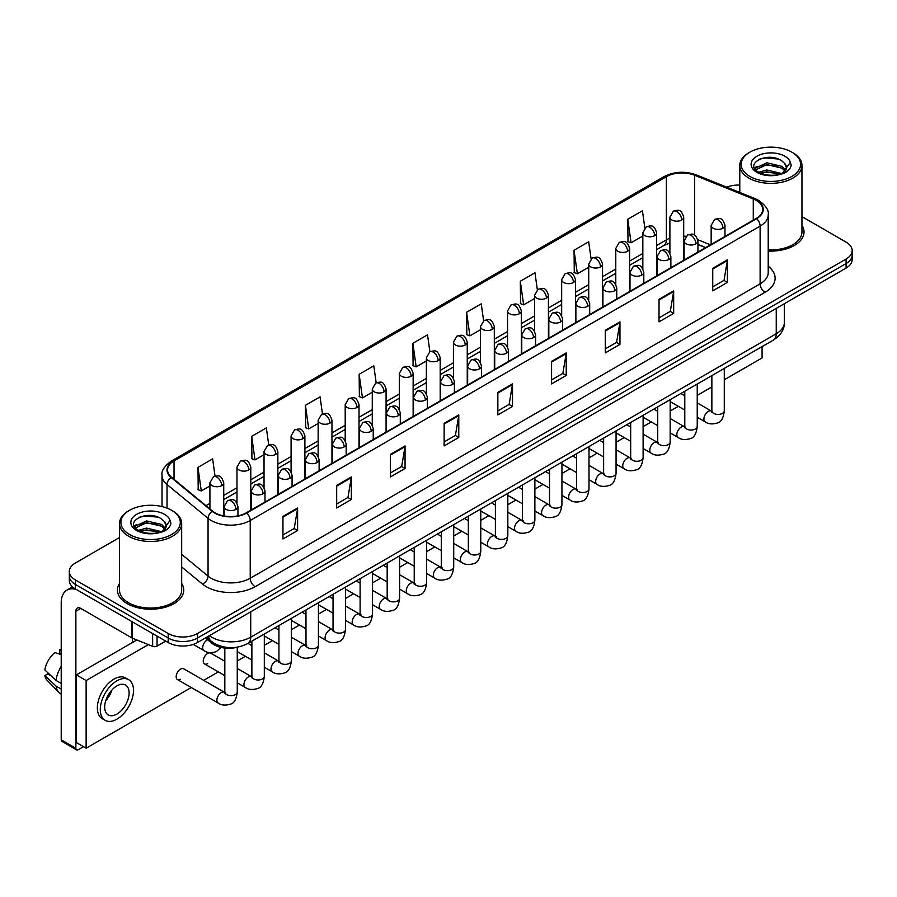 <?xml version="1.0" encoding="UTF-8"?>
<svg xmlns="http://www.w3.org/2000/svg" width="897" height="897" viewBox="0 0 897 897"><rect width="100%" height="100%" fill="white"/><g stroke="black" fill="none" stroke-linecap="round" stroke-linejoin="round"><path stroke-width="1.35" d="M705.603 247.65L697.922 244.545M237.716 647.107A20.721 11.964 180 0 1 211.77 643.183L205.424 637.946M119.514 583.42A33.155 19.14 0 0 0 117.44 590.08A33.155 19.14 0 0 0 127.15 603.614A33.155 19.14 0 0 0 163.288 607.762A33.155 19.14 0 0 0 183.75 590.08A33.155 19.14 0 0 0 181.676 583.42A33.155 19.14 0 0 1 183.75 590.08A33.155 19.14 0 0 1 163.288 607.762A33.155 19.14 0 0 1 127.15 603.614A33.155 19.14 0 0 1 117.44 590.08A33.155 19.14 0 0 1 119.514 583.42M756.216 200.39A22.1 12.76 180 0 1 762.685 209.416A22.1 12.76 180 0 1 756.216 218.431L246.327 512.815A22.1 12.76 180 0 1 212.589 511.111L171.551 477.282A22.1 12.76 180 0 1 167.56 469.961A22.1 12.76 180 0 1 174.029 460.935L666.359 176.698A22.1 12.76 180 0 1 694.659 175.263L753.267 198.955A22.1 12.76 180 0 1 756.216 200.39M756.608 200.166A22.66 13.085 0 0 0 753.581 198.697L694.984 175.005A22.66 13.085 0 0 0 665.966 176.474L173.637 460.71A22.66 13.085 0 0 0 171.103 477.462L212.141 511.301A22.66 13.085 0 0 0 246.709 513.039L756.608 218.655A22.66 13.085 0 0 0 756.608 200.166M119.514 537.527L75.382 563.013A20.721 11.964 0 0 0 69.316 571.467L69.316 580.494A20.721 11.964 0 0 0 75.382 588.948L168.176 642.532L168.176 638.014A20.721 11.964 0 0 0 197.486 638.014L846.084 263.55A20.721 11.964 0 0 0 852.15 255.096A20.721 11.964 0 0 1 846.084 263.55L197.486 638.014A20.721 11.964 0 0 1 168.176 638.014L75.382 584.44L168.176 638.014L168.176 633.506A20.721 11.964 0 0 0 197.486 633.506L846.084 259.042A20.721 11.964 0 0 0 852.15 250.577A20.721 11.964 0 0 0 846.084 242.123L801.952 216.637M69.316 575.986A20.721 11.964 0 0 0 75.382 584.44A20.721 11.964 0 0 1 69.316 575.986M282.959 516.425L282.959 538.985L297.602 530.531L297.602 507.971L282.959 516.425M282.959 534.982L294.238 528.468L297.546 508.722A5.528 3.196 -120 0 0 297.602 507.971M294.138 528.524L297.602 530.531M336.678 485.412L336.678 507.971L351.332 499.506L351.332 476.946L336.678 485.412M336.678 503.968L347.958 497.454L351.265 477.697A5.528 3.196 -120 0 0 351.332 476.946M347.868 497.51L351.332 499.506M390.397 454.398L390.397 476.946L405.052 468.492L405.052 445.932L390.397 454.398M390.397 472.954L401.688 466.429L404.995 446.684A5.528 3.196 -120 0 0 405.052 445.932M401.587 466.496L405.052 468.492M444.127 423.373L444.127 445.932L458.782 437.478L458.782 414.919L444.127 423.373M444.127 441.929L455.407 435.415L458.715 415.67A5.528 3.196 -120 0 0 458.782 414.919M455.317 435.471L458.782 437.478M712.745 268.293L712.745 290.852L727.4 282.387L727.4 259.827L712.745 268.293M712.745 286.849L724.036 280.324L727.344 260.579A5.528 3.196 -120 0 0 727.4 259.827M723.935 280.391L727.4 282.387M659.026 299.306L659.026 321.866L673.669 313.401L673.669 290.852L659.026 299.306M659.026 317.863L670.306 311.349L673.613 291.592A5.528 3.196 -120 0 0 673.669 290.852M670.205 311.405L673.669 313.401M605.296 330.32L605.296 352.88L619.95 344.426L619.95 321.866L605.296 330.32M605.296 348.877L616.587 342.362L619.894 322.617A5.528 3.196 -120 0 0 619.95 321.866M616.486 342.419L619.95 344.426M551.577 361.345L551.577 383.905L566.231 375.439L566.231 352.88L551.577 361.345M551.577 379.902L562.856 373.376L566.164 353.631A5.528 3.196 -120 0 0 566.231 352.88M562.755 373.444L566.231 375.439M497.846 392.359L497.846 414.919L512.501 406.453L512.501 383.894L497.846 392.359M497.846 410.916L509.137 404.401L512.445 384.645A5.528 3.196 -120 0 0 512.501 383.894M509.036 404.457L512.501 406.453M768.213 251.048A33.155 19.14 0 0 0 804.026 231.975A33.155 19.14 0 0 0 801.952 225.304A33.155 19.14 0 0 1 804.026 231.975A33.155 19.14 0 0 1 768.213 251.048M739.79 185.062A20.721 11.964 0 0 0 726.783 187.193M69.316 571.467A20.721 11.964 0 0 0 75.382 579.933L168.176 633.506M322.46 413.876L320.072 396.866L305.417 405.332L305.653 427.746M268.741 444.968L266.353 427.891L251.698 436.346L251.934 458.771M215.033 476.083L212.623 458.905L197.968 467.359L198.203 489.784M483.618 320.756L481.24 303.814L466.597 312.279L466.832 334.704M537.348 289.787L534.971 272.8L520.316 281.254L520.552 303.679M591.089 258.852L588.69 241.786L574.046 250.241L574.282 272.666M644.831 227.961L642.42 210.761L627.765 219.227L628.001 241.652M376.179 382.806L373.791 365.853L359.148 374.307L359.383 396.732M429.898 351.77L427.521 334.839L412.867 343.293L413.102 365.718M412.867 343.293L416.174 366.862L426.378 360.975M416.174 366.862L412.867 365.628M466.597 312.279L469.905 335.848L480.489 329.737M469.905 335.848L466.597 334.615M520.316 281.254L523.624 304.834L534.601 298.488M523.624 304.834L520.316 303.59M574.046 250.241L577.354 273.809L588.724 267.25M577.354 273.809L574.046 272.576M627.765 219.227L631.073 242.795L642.835 236.001M631.073 242.795L627.765 241.562M359.148 374.307L362.455 397.887L372.266 392.213M362.455 397.887L359.148 396.642M305.417 405.332L308.725 428.901L318.143 423.462M308.725 428.901L305.417 427.667M251.698 436.346L255.006 459.914L264.032 454.701M255.006 459.914L251.698 458.681M197.968 467.359L201.276 490.939L209.92 485.95M201.276 490.939L197.968 489.695M168.176 642.532A20.721 11.964 0 0 0 197.486 642.532L846.084 268.068A20.721 11.964 0 0 0 852.15 259.603L852.15 250.577M157.065 636.108L157.065 646.12L165.732 641.12M76.413 589.553A27.628 15.955 -120 0 0 66.939 590.125A27.628 15.955 -120 0 0 61.22 602.773L61.22 739.812L75.875 748.266L75.875 611.227A6.907 3.992 60 0 1 77.299 608.065A6.907 3.992 60 0 1 80.752 608.413L131.825 637.89L131.825 621.543M75.875 748.266A3.453 1.996 120 0 0 76.581 749.847L61.938 741.393A3.453 1.996 -60 0 1 61.22 739.812M76.581 749.847A3.453 1.996 120 0 0 78.308 749.679L83.488 746.696M132.521 642.476L132.521 638.216M157.065 646.12A3.453 1.996 180 0 1 152.647 646.345L132.285 638.115A3.453 1.996 180 0 1 131.825 637.89M768.213 249.848A31.081 17.94 0 0 0 801.952 231.975L801.952 165.418A31.081 17.94 0 0 0 792.847 152.737L791.872 152.165A29.702 17.144 0 0 0 749.87 152.165A29.702 17.144 0 0 0 749.87 176.417A29.702 17.144 0 0 0 791.872 176.417A29.702 17.144 0 0 0 791.872 152.165L792.847 152.737M749.87 152.165L748.894 152.737A31.081 17.94 0 0 0 739.79 165.418A31.081 17.94 0 0 0 748.894 178.111A31.081 17.94 0 0 0 782.767 182.001A31.081 17.94 0 0 0 801.952 165.418M786.254 168.748L786.478 167.683A15.619 9.015 0 0 0 784.718 163.512L781.926 160.967C767.529 150.786 743.546 164.073 758.346 171.966C764.401 175.24 771.543 176.081 779.773 174.478L784.157 173.199C788.385 171.035 790.717 168.333 791.176 165.093L790.324 162.29L782.431 173.345M758.817 172.235L766.823 169.97L782.072 173.614M778.035 173.312L765.601 172.246L760.656 173.143L766.823 171.764L780.334 174.354M755.319 169.342L755.79 167.997L766.823 162.805L781.904 166.337L785.537 170.116M755.745 169.858L766.823 164.6L781.904 168.131L784.931 170.968M784.718 163.512L786.467 167.896M786.478 168.244L784.752 172.897M754.422 167.84L757.068 166.36M759.479 159.161L765.601 157.928L778.192 159.038M754.758 168.501L755.868 167.851M760.634 165.99L765.601 165.082L778.035 166.158M129.594 510.281L128.619 510.842A31.081 17.94 0 0 0 119.514 523.534L119.514 590.08A31.081 17.94 0 0 0 128.619 602.773A31.081 17.94 0 0 0 162.492 606.664A31.081 17.94 0 0 0 181.676 590.08L181.676 523.534A31.081 17.94 0 0 0 172.572 510.842L171.596 510.281A29.702 17.144 0 0 0 129.594 510.281A29.702 17.144 0 0 0 129.594 534.534A29.702 17.144 0 0 0 171.596 534.534A29.702 17.144 0 0 0 171.596 510.281L172.572 510.842M119.514 523.534A31.081 17.94 0 0 0 128.619 536.227A31.081 17.94 0 0 0 162.492 540.117A31.081 17.94 0 0 0 181.676 523.534M165.979 526.864L166.214 525.788A15.619 9.015 0 0 0 164.443 521.628L161.651 519.083C147.254 508.891 123.281 522.189 138.082 530.082C144.125 533.356 151.268 534.186 159.509 532.583L163.893 531.304C168.109 529.14 170.452 526.438 170.912 523.209L170.049 520.406L162.166 531.461M138.542 530.351L146.559 528.086L161.796 531.719M157.771 531.428L145.325 530.362L140.381 531.259L146.559 529.869L160.07 532.459M135.043 527.447L135.514 526.102L146.559 520.922L161.639 524.442L165.261 528.221M135.469 527.974L146.559 522.716L161.639 526.236L164.667 529.073M164.443 521.628L166.203 526.001M166.214 526.36L164.476 531.002M134.146 525.945L136.793 524.465M139.203 517.277L145.325 516.033L157.928 517.143M134.483 526.617L135.593 525.956M140.358 524.095L145.325 523.198L157.771 524.263M177.471 679.556L218.162 703.035A6.212 3.588 -60 0 1 217.209 698.057A6.212 3.588 -60 0 1 221.267 692.585A6.212 3.588 -60 0 1 221.548 692.428A6.212 3.588 -60 0 1 224.373 692.271L183.694 668.781A6.212 3.588 120 0 0 180.589 669.095A6.212 3.588 120 0 0 176.518 674.566A6.212 3.588 120 0 0 177.471 679.556A6.212 3.588 120 0 0 180.589 679.242M224.822 661.291L210.75 653.162A6.212 3.588 120 0 0 207.644 653.476A6.212 3.588 120 0 0 203.585 658.947A6.212 3.588 120 0 0 204.538 663.926A6.212 3.588 120 0 0 207.644 663.623M724.283 379.779L762.08 357.959L762.08 346.612M148.353 644.618L86.123 680.543L86.123 748.21L191.263 687.517M203.697 680.33L218.319 671.887M237.257 660.966L245.386 656.268M264.312 645.347L272.441 640.649M291.368 629.716L299.497 625.03M318.424 614.097L326.553 609.411M345.48 598.478L353.609 593.78M372.535 582.859L380.664 578.161M399.602 567.229L407.731 562.542M426.658 551.61L434.787 546.923M453.714 535.991L461.843 531.293M480.77 520.372L488.899 515.674M507.825 504.753L515.954 500.055M534.881 489.123L543.01 484.436M561.937 473.504L570.066 468.817M589.004 457.885L597.133 453.187M616.06 442.266L624.189 437.568M643.115 426.636L651.244 421.949M670.171 411.017L678.3 406.33M697.227 395.398L711.859 386.955M136.86 639.965L76.357 674.903L76.357 742.57L86.123 748.21M86.123 680.543L76.357 674.903M735.787 361.794A23.479 13.556 120 0 0 737.166 361.065A23.479 13.556 120 0 0 738.556 360.19M116.902 714.09A17.267 9.968 120 0 0 128.181 698.875A17.267 9.968 120 0 0 125.535 685.039A17.267 9.968 120 0 0 116.902 685.902A17.267 9.968 120 0 0 105.611 701.118A17.267 9.968 120 0 0 108.268 714.954A17.267 9.968 120 0 0 116.902 714.09M105.734 700.714A17.267 9.968 120 0 0 111.934 689.972M61.22 650.235L59.751 649.798L59.751 653.263L61.22 654.115M128.641 679.657L125.703 677.964A23.479 13.556 120 0 0 113.964 679.13A23.479 13.556 120 0 0 98.625 699.828A23.479 13.556 120 0 0 102.224 718.643L105.151 720.336A23.479 13.556 120 0 0 116.902 719.17A23.479 13.556 120 0 0 132.24 698.471A23.479 13.556 120 0 0 128.641 679.657A23.479 13.556 120 0 0 116.902 680.823A23.479 13.556 120 0 0 101.552 701.521A23.479 13.556 120 0 0 105.151 720.336M61.22 666.381A22.795 13.163 120 0 0 56.029 680.431L44.85 669.969A17.962 10.372 120 0 1 54.874 652.612L61.22 654.541M61.22 683.424L56.029 680.431M50.894 675.632L47.855 673.871L44.85 675.609L56.029 686.07L61.22 689.064M56.029 686.07A22.795 13.163 120 0 0 58.843 692.439A22.795 13.163 120 0 0 60.57 693.796L61.22 694.166M61.22 649.383A17.962 10.372 120 0 0 59.751 649.798M44.85 675.609A17.962 10.372 120 0 0 46.969 680.083L58.843 692.439M211.77 641.68L211.77 643.183M768.213 266.252A34.535 19.936 180 0 1 765.006 292.31L255.118 586.694A6.907 3.992 60 0 1 250.229 578.24L760.118 283.856A27.628 15.955 0 0 0 768.213 272.576L768.213 214.82A27.628 15.955 180 0 1 760.118 226.1A6.907 3.992 -120 0 0 756.608 218.655M255.118 586.694A34.535 19.936 180 0 1 206.276 586.694A34.535 19.936 180 0 1 202.408 584.037L181.676 566.949M212.141 511.301A6.907 4.62 129.5 0 0 208.059 518.354L208.059 576.109A27.628 15.955 0 0 0 211.154 578.24A27.628 15.955 0 0 0 250.229 578.24L250.229 520.484A27.628 15.955 180 0 1 208.059 518.354L167.033 484.526A27.628 15.955 180 0 1 162.032 475.376L162.032 506.581M768.213 214.82C769.133 210.515 765.96 205.693 758.694 200.379L755.061 198.618A6.907 3.229 112 0 0 753.581 198.697M755.061 198.618L696.453 174.926C685.016 170.879 674.163 171.473 663.881 176.698A6.907 3.992 60 0 1 665.966 176.474M173.637 460.71A6.907 3.992 -120 0 0 171.551 460.935C164.386 466.092 161.213 470.903 162.032 475.376M171.103 477.462A6.907 4.62 129.5 0 0 167.033 484.526L167.033 508.117M696.453 174.926A6.907 3.229 112 0 0 694.984 175.005M246.709 513.039A6.907 3.992 60 0 1 250.229 520.484L760.118 226.1L760.118 283.856A6.907 3.992 60 0 0 765.006 292.31M197.486 633.506L197.486 642.532M846.084 259.042L846.084 268.068M75.382 579.933L75.382 588.948M181.676 554.357L208.059 576.109A6.907 4.62 -50.5 0 1 202.408 584.037M174.029 460.935L174.029 479.323M753.267 198.955L753.267 220.135M694.659 175.263L694.659 235.16M710.491 244.836L697.788 239.701M685.947 236.326A22.1 12.76 0 0 0 683.705 236.158M669.891 238.198A22.1 12.76 0 0 0 666.359 239.858L656.649 245.464M666.359 176.698L666.359 239.858A12.435 7.176 60 0 1 663.78 245.554L656.649 249.669M642.835 253.436L629.593 261.083M615.779 269.066L602.537 276.713M588.724 284.685L575.482 292.332M561.668 300.304L548.426 307.951M534.601 315.923L521.359 323.57M507.545 331.542L494.303 339.189M480.489 347.173L467.247 354.82M453.433 362.792L440.192 370.439M426.378 378.411L413.136 386.058M399.322 394.03L386.08 401.677M372.266 409.66L359.013 417.307M345.199 425.279L331.957 432.926M318.143 440.898L304.902 448.545M291.088 456.517L277.846 464.164M264.032 472.136L250.79 479.783M236.976 487.766L223.734 495.413M209.92 503.385L205.974 505.661M497.846 393.077L512.445 384.645M551.577 362.052L566.164 353.631M605.296 331.038L619.894 322.617M659.026 300.024L673.613 291.592M712.745 268.999L727.344 260.579M444.127 424.09L458.715 415.67M390.397 455.104L404.995 446.684M336.678 486.129L351.265 477.697M282.959 517.143L297.546 508.722M209.36 635.67A27.628 15.955 0 0 0 211.647 637.173A27.628 15.955 0 0 0 250.723 637.173L776.241 333.762A27.628 15.955 0 0 0 784.337 322.483C784.539 329.345 780.883 335.209 773.382 340.086L247.852 643.497A13.814 7.972 60 0 0 250.723 637.173L250.723 611.788M776.241 308.389L776.241 333.762A13.814 7.972 60 0 1 773.382 340.086M208.609 636.108A13.814 9.239 129.5 0 0 211.075 641.12L206.478 637.33M722.96 228.219A6.907 3.992 0 0 0 724.978 225.405C722.175 216.536 719.45 218.307 714.617 219.417A6.907 3.992 60 0 1 718.071 219.765A6.907 3.992 -120 0 1 722.96 228.219A6.907 3.992 0 0 1 713.182 228.219A6.907 3.992 0 0 1 711.164 225.405L714.617 219.417M697.227 417.251L705.199 421.848A6.212 3.588 -60 0 1 704.246 416.87A6.212 3.588 -60 0 1 708.305 411.398A6.212 3.588 -60 0 1 708.574 411.241A6.212 3.588 -60 0 1 711.411 411.084L697.227 402.899M712.207 411.712L711.657 412.172L711.859 410.826A6.212 3.588 -0 0 0 713.676 413.371A6.212 3.588 -0 0 0 722.186 413.517A6.212 3.588 -0 0 0 724.283 410.826C723.431 418.047 721.199 422.083 717.578 422.924C712.386 424.505 708.26 424.146 705.199 421.848M681.686 220.012A6.907 3.992 0 0 0 683.705 217.197C680.901 208.339 678.177 210.1 673.344 211.21A6.907 3.992 60 0 1 676.798 211.557A6.907 3.992 -120 0 1 681.686 220.012A6.907 3.992 0 0 1 671.92 220.012A6.907 3.992 0 0 1 669.891 217.197L673.344 211.21M695.893 243.838A6.907 3.992 0 0 0 697.922 241.024C695.119 232.166 692.394 233.926 687.562 235.036A6.907 3.992 60 0 1 691.015 235.384A6.907 3.992 -120 0 1 695.893 243.838A6.907 3.992 0 0 1 686.127 243.838A6.907 3.992 0 0 1 684.108 241.024L687.562 235.036M670.171 432.881L678.132 437.478A6.212 3.588 -60 0 1 677.179 432.489A6.212 3.588 -60 0 1 681.249 427.017A6.212 3.588 -60 0 1 681.518 426.871A6.212 3.588 -60 0 1 684.355 426.703L670.171 418.518M685.151 427.331L684.602 427.791L684.792 426.456A6.212 3.588 -0 0 0 686.62 428.99A6.212 3.588 -0 0 0 695.119 429.147A6.212 3.588 -0 0 0 697.227 426.456C696.375 433.666 694.143 437.702 690.522 438.543C685.33 440.124 681.204 439.765 678.132 437.478M668.837 259.457A6.907 3.992 0 0 0 670.866 256.643C668.063 247.785 665.339 249.545 660.506 250.655A6.907 3.992 60 0 1 663.959 251.003A6.907 3.992 -120 0 1 668.837 259.457A6.907 3.992 0 0 1 659.071 259.457A6.907 3.992 0 0 1 657.053 256.643L660.506 250.655M643.115 448.5L651.076 453.097A6.212 3.588 -60 0 1 650.123 448.119A6.212 3.588 -60 0 1 654.193 442.636A6.212 3.588 -60 0 1 654.462 442.49A6.212 3.588 -60 0 1 657.299 442.333L643.115 434.137M658.095 442.961L657.535 443.421L657.736 442.075A6.212 3.588 -0 0 0 659.564 444.609A6.212 3.588 -0 0 0 668.063 444.766A6.212 3.588 -0 0 0 670.171 442.075C669.319 449.296 667.088 453.321 663.466 454.174C658.275 455.743 654.137 455.396 651.076 453.097M641.781 275.087A6.907 3.992 0 0 0 643.811 272.262C641.007 263.404 638.283 265.164 633.45 266.286A6.907 3.992 60 0 1 636.904 266.622A6.907 3.992 -120 0 1 641.781 275.087A6.907 3.992 0 0 1 632.015 275.087A6.907 3.992 0 0 1 629.997 272.262L633.45 266.286M616.06 464.119L624.02 468.716A6.212 3.588 -60 0 1 623.067 463.738A6.212 3.588 -60 0 1 627.126 458.255A6.212 3.588 -60 0 1 627.407 458.109A6.212 3.588 -60 0 1 630.243 457.952L616.06 449.767M631.039 458.58L630.479 459.04L630.681 457.694A6.212 3.588 -0 0 0 632.497 460.228A6.212 3.588 -0 0 0 641.007 460.385A6.212 3.588 -0 0 0 643.115 457.694C642.263 464.915 640.032 468.94 636.41 469.793C631.208 471.374 627.081 471.015 624.02 468.716M614.725 290.706A6.907 3.992 0 0 0 616.744 287.881C613.94 279.023 611.216 280.795 606.383 281.905A6.907 3.992 60 0 1 609.837 282.241A6.907 3.992 -120 0 1 614.725 290.706A6.907 3.992 0 0 1 604.959 290.706A6.907 3.992 0 0 1 602.93 287.881L606.383 281.905M589.004 479.738L596.965 484.335A6.212 3.588 -60 0 1 596.012 479.357A6.212 3.588 -60 0 1 600.071 473.885A6.212 3.588 -60 0 1 600.351 473.728A6.212 3.588 -60 0 1 603.176 473.571L589.004 465.386M603.984 474.199L603.423 474.659L603.625 473.313A6.212 3.588 -0 0 0 605.441 475.858A6.212 3.588 -0 0 0 613.952 476.004A6.212 3.588 -0 0 0 616.06 473.313C615.207 480.534 612.965 484.571 609.355 485.412C604.152 486.993 600.026 486.634 596.965 484.335M654.631 235.631A6.907 3.992 0 0 0 656.649 232.816C653.846 223.958 651.121 225.719 646.288 226.829A6.907 3.992 60 0 1 649.742 227.176A6.907 3.992 -120 0 1 654.631 235.631A6.907 3.992 0 0 1 644.865 235.631A6.907 3.992 0 0 1 642.835 232.816L646.288 226.829M627.575 251.261A6.907 3.992 0 0 0 629.593 248.435C626.79 239.577 624.065 241.338 619.233 242.459A6.907 3.992 60 0 1 622.686 242.795A6.907 3.992 -120 0 1 627.575 251.261A6.907 3.992 0 0 1 617.798 251.261A6.907 3.992 0 0 1 615.779 248.435L619.233 242.459M600.508 266.88A6.907 3.992 0 0 0 602.537 264.054C599.734 255.197 597.01 256.968 592.177 258.078A6.907 3.992 60 0 1 595.63 258.414A6.907 3.992 -120 0 1 600.508 266.88A6.907 3.992 0 0 1 590.742 266.88A6.907 3.992 0 0 1 588.724 264.054L592.177 258.078M75.875 611.227L80.752 608.413M132.285 621.8L132.285 638.115M152.647 646.345L152.647 633.562M790.324 162.29A19.756 11.403 0 0 0 784.841 156.224A19.756 11.403 0 0 0 756.9 156.224A19.756 11.403 0 0 0 756.9 172.359A19.756 11.403 0 0 0 779.773 174.478M782.24 173.85A15.619 9.015 0 0 0 786.456 168.188M170.049 520.406A19.756 11.403 0 0 0 164.566 514.34A19.756 11.403 0 0 0 136.624 514.34A19.756 11.403 0 0 0 136.624 530.475A19.756 11.403 0 0 0 159.509 532.583M161.976 531.966A15.619 9.015 0 0 0 166.18 526.304M587.67 306.326A6.907 3.992 0 0 0 589.688 303.511C586.885 294.642 584.16 296.414 579.327 297.524A6.907 3.992 60 0 1 582.781 297.871A6.907 3.992 -120 0 1 587.67 306.326A6.907 3.992 0 0 1 577.903 306.326A6.907 3.992 0 0 1 575.874 303.511L579.327 297.524M561.937 495.357L569.909 499.965A6.212 3.588 -60 0 1 568.956 494.976A6.212 3.588 -60 0 1 573.015 489.504A6.212 3.588 -60 0 1 573.295 489.347A6.212 3.588 -60 0 1 576.121 489.19L561.937 481.005M576.928 489.818L576.367 490.278L576.569 488.932A6.212 3.588 -0 0 0 578.386 491.478A6.212 3.588 -0 0 0 586.896 491.634A6.212 3.588 -0 0 0 589.004 488.932C588.152 496.153 585.909 500.19 582.288 501.031C577.096 502.612 572.97 502.253 569.909 499.965M560.614 321.945A6.907 3.992 0 0 0 562.632 319.13C559.829 310.272 557.104 312.033 552.272 313.143A6.907 3.992 60 0 1 555.725 313.49A6.907 3.992 -120 0 1 560.614 321.945A6.907 3.992 0 0 1 550.836 321.945A6.907 3.992 0 0 1 548.818 319.13L552.272 313.143M534.881 510.987L542.853 515.584A6.212 3.588 -60 0 1 541.9 510.606A6.212 3.588 -60 0 1 545.959 505.123A6.212 3.588 -60 0 1 546.239 504.977A6.212 3.588 -60 0 1 549.065 504.82L534.881 496.624M549.861 505.437L549.312 505.897L549.513 504.563A6.212 3.588 -0 0 0 551.33 507.097A6.212 3.588 -0 0 0 559.84 507.254A6.212 3.588 -0 0 0 561.937 504.563C561.085 511.772 558.853 515.809 555.232 516.65C550.04 518.231 545.914 517.872 542.853 515.584M533.547 337.575A6.907 3.992 0 0 0 535.576 334.749C532.773 325.891 530.049 327.652 525.216 328.773A6.907 3.992 60 0 1 528.669 329.109A6.907 3.992 -120 0 1 533.547 337.575A6.907 3.992 0 0 1 523.781 337.575A6.907 3.992 0 0 1 521.762 334.749L525.216 328.773M507.825 526.606L515.797 531.203A6.212 3.588 -60 0 1 514.844 526.225A6.212 3.588 -60 0 1 518.903 520.742A6.212 3.588 -60 0 1 519.172 520.596A6.212 3.588 -60 0 1 522.009 520.439L507.825 512.254M522.805 521.067L522.256 521.527L522.446 520.182A6.212 3.588 -0 0 0 524.274 522.716A6.212 3.588 -0 0 0 532.784 522.873A6.212 3.588 -0 0 0 534.881 520.182C534.029 527.402 531.798 531.428 528.176 532.28C522.985 533.861 518.858 533.502 515.797 531.203M573.452 282.499A6.907 3.992 0 0 0 575.482 279.685C572.678 270.816 569.954 272.587 565.121 273.697A6.907 3.992 60 0 1 568.575 274.045A6.907 3.992 -120 0 1 573.452 282.499A6.907 3.992 0 0 1 563.686 282.499A6.907 3.992 0 0 1 561.668 279.685L565.121 273.697M546.396 298.118A6.907 3.992 0 0 0 548.426 295.304C545.623 286.446 542.898 288.206 538.054 289.316A6.907 3.992 60 0 1 541.519 289.664A6.907 3.992 -120 0 1 546.396 298.118A6.907 3.992 0 0 1 536.63 298.118A6.907 3.992 0 0 1 534.601 295.304L538.054 289.316M519.341 313.748A6.907 3.992 0 0 0 521.359 310.923C518.556 302.065 515.831 303.825 510.998 304.946A6.907 3.992 60 0 1 514.452 305.283A6.907 3.992 -120 0 1 519.341 313.748A6.907 3.992 0 0 1 509.574 313.748A6.907 3.992 0 0 1 507.545 310.923L510.998 304.946M506.491 353.194A6.907 3.992 0 0 0 508.521 350.368C505.717 341.51 502.993 343.271 498.16 344.392A6.907 3.992 60 0 1 501.614 344.728A6.907 3.992 -120 0 1 506.491 353.194A6.907 3.992 0 0 1 496.725 353.194A6.907 3.992 0 0 1 494.707 350.368L498.16 344.392M480.77 542.225L488.73 546.822A6.212 3.588 -60 0 1 487.777 541.844A6.212 3.588 -60 0 1 491.848 536.361A6.212 3.588 -60 0 1 492.117 536.215A6.212 3.588 -60 0 1 494.953 536.058L480.77 527.873M495.749 536.686L495.2 537.146L495.391 535.801A6.212 3.588 -0 0 0 497.218 538.335A6.212 3.588 -0 0 0 505.717 538.492A6.212 3.588 -0 0 0 507.825 535.801C506.973 543.021 504.742 547.058 501.12 547.899C495.929 549.48 491.803 549.121 488.73 546.822M479.435 368.813A6.907 3.992 0 0 0 481.465 365.998C478.662 357.129 475.937 358.901 471.104 360.011A6.907 3.992 60 0 1 474.558 360.359A6.907 3.992 -120 0 1 479.435 368.813A6.907 3.992 0 0 1 469.669 368.813A6.907 3.992 0 0 1 467.651 365.998L471.104 360.011M453.714 557.844L461.675 562.441A6.212 3.588 -60 0 1 460.722 557.463A6.212 3.588 -60 0 1 464.781 551.991A6.212 3.588 -60 0 1 465.061 551.834A6.212 3.588 -60 0 1 467.898 551.677L453.714 543.492M468.694 552.305L468.133 552.765L468.335 551.42A6.212 3.588 -0 0 0 470.163 553.965A6.212 3.588 -0 0 0 478.662 554.111A6.212 3.588 -0 0 0 480.77 551.42C479.917 558.64 477.686 562.677 474.065 563.518C468.873 565.099 464.736 564.74 461.675 562.441M452.38 384.432A6.907 3.992 0 0 0 454.398 381.617C451.595 372.76 448.87 374.52 444.037 375.63A6.907 3.992 60 0 1 447.491 375.978A6.907 3.992 -120 0 1 452.38 384.432A6.907 3.992 0 0 1 442.613 384.432A6.907 3.992 0 0 1 440.584 381.617L444.037 375.63M426.658 573.475L434.619 578.072A6.212 3.588 -60 0 1 433.666 573.082A6.212 3.588 -60 0 1 437.725 567.61A6.212 3.588 -60 0 1 438.005 567.465A6.212 3.588 -60 0 1 440.831 567.296L426.658 559.111M441.638 567.924L441.077 568.384L441.279 567.05A6.212 3.588 -0 0 0 443.096 569.584A6.212 3.588 -0 0 0 451.606 569.741A6.212 3.588 -0 0 0 453.714 567.05C452.862 574.259 450.619 578.296 447.009 579.137C441.806 580.718 437.68 580.359 434.619 578.072M425.324 400.051A6.907 3.992 0 0 0 427.342 397.236C424.539 388.379 421.814 390.139 416.982 391.249A6.907 3.992 60 0 1 420.435 391.597A6.907 3.992 -120 0 1 425.324 400.051A6.907 3.992 0 0 1 415.558 400.051A6.907 3.992 0 0 1 413.528 397.236L416.982 391.249M399.602 589.094L407.563 593.691A6.212 3.588 -60 0 1 406.61 588.712A6.212 3.588 -60 0 1 410.669 583.229A6.212 3.588 -60 0 1 410.949 583.084A6.212 3.588 -60 0 1 413.775 582.927L399.602 574.73M414.582 583.555L414.022 584.014L414.223 582.669A6.212 3.588 -0 0 0 416.04 585.203A6.212 3.588 -0 0 0 424.55 585.36A6.212 3.588 -0 0 0 426.658 582.669C425.806 589.89 423.563 593.915 419.953 594.767C414.75 596.337 410.624 595.989 407.563 593.691M398.268 415.681A6.907 3.992 0 0 0 400.286 412.855C397.483 403.998 394.758 405.758 389.926 406.879A6.907 3.992 60 0 1 393.379 407.216A6.907 3.992 -120 0 1 398.268 415.681A6.907 3.992 0 0 1 388.502 415.681A6.907 3.992 0 0 1 386.472 412.855L389.926 406.879M372.535 604.713L380.507 609.31A6.212 3.588 -60 0 1 379.554 604.331A6.212 3.588 -60 0 1 383.613 598.848A6.212 3.588 -60 0 1 383.894 598.703A6.212 3.588 -60 0 1 386.719 598.546L372.535 590.361M387.526 599.174L386.966 599.633L387.168 598.288A6.212 3.588 -0 0 0 388.984 600.822A6.212 3.588 -0 0 0 397.494 600.979A6.212 3.588 -0 0 0 399.602 598.288C398.75 605.509 396.508 609.534 392.886 610.386C387.695 611.967 383.568 611.608 380.507 609.31M492.285 329.367A6.907 3.992 0 0 0 494.303 326.542C491.5 317.684 488.775 319.444 483.943 320.565A6.907 3.992 60 0 1 487.396 320.902A6.907 3.992 -120 0 1 492.285 329.367A6.907 3.992 0 0 1 482.519 329.367A6.907 3.992 0 0 1 480.489 326.542L483.943 320.565M465.229 344.986A6.907 3.992 0 0 0 467.247 342.161C464.444 333.303 461.72 335.074 456.887 336.184A6.907 3.992 60 0 1 460.34 336.521A6.907 3.992 -120 0 1 465.229 344.986A6.907 3.992 0 0 1 455.452 344.986A6.907 3.992 0 0 1 453.433 342.161L456.887 336.184M438.162 360.605A6.907 3.992 0 0 0 440.192 357.791C437.388 348.933 434.664 350.693 429.831 351.803A6.907 3.992 60 0 1 433.285 352.151A6.907 3.992 -120 0 1 438.162 360.605A6.907 3.992 0 0 1 428.396 360.605A6.907 3.992 0 0 1 426.378 357.791L429.831 351.803M411.106 376.224A6.907 3.992 0 0 0 413.136 373.41C410.333 364.552 407.608 366.312 402.775 367.422A6.907 3.992 60 0 1 406.229 367.77A6.907 3.992 -120 0 1 411.106 376.224A6.907 3.992 0 0 1 401.34 376.224A6.907 3.992 0 0 1 399.322 373.41L402.775 367.422M384.051 391.854A6.907 3.992 0 0 0 386.08 389.029C383.277 380.171 380.552 381.931 375.72 383.053A6.907 3.992 60 0 1 379.173 383.389A6.907 3.992 -120 0 1 384.051 391.854A6.907 3.992 0 0 1 374.284 391.854A6.907 3.992 0 0 1 372.266 389.029L375.72 383.053M371.212 431.3A6.907 3.992 0 0 0 373.23 428.474C370.427 419.617 367.703 421.388 362.87 422.498A6.907 3.992 60 0 1 366.324 422.835A6.907 3.992 -120 0 1 371.212 431.3A6.907 3.992 0 0 1 361.435 431.3A6.907 3.992 0 0 1 359.417 428.474L362.87 422.498M345.48 620.332L353.452 624.929A6.212 3.588 -60 0 1 352.499 619.95A6.212 3.588 -60 0 1 356.558 614.479A6.212 3.588 -60 0 1 356.827 614.322A6.212 3.588 -60 0 1 359.663 614.165L345.48 605.98M360.459 614.793L359.91 615.252L360.112 613.907A6.212 3.588 -0 0 0 361.928 616.452A6.212 3.588 -0 0 0 370.439 616.598A6.212 3.588 -0 0 0 372.535 613.907C371.683 621.128 369.452 625.164 365.83 626.005C360.639 627.586 356.513 627.227 353.452 624.929M344.145 446.919A6.907 3.992 0 0 0 346.175 444.105C343.372 435.236 340.647 437.007 335.814 438.117A6.907 3.992 60 0 1 339.268 438.465A6.907 3.992 -120 0 1 344.145 446.919A6.907 3.992 0 0 1 334.379 446.919A6.907 3.992 0 0 1 332.361 444.105L335.814 438.117M318.424 635.951L326.385 640.559A6.212 3.588 -60 0 1 325.432 635.569A6.212 3.588 -60 0 1 329.502 630.098A6.212 3.588 -60 0 1 329.771 629.941A6.212 3.588 -60 0 1 332.608 629.784L318.424 621.599M333.404 630.412L332.854 630.871L333.045 629.526A6.212 3.588 -0 0 0 334.873 632.071A6.212 3.588 -0 0 0 343.372 632.228A6.212 3.588 -0 0 0 345.48 629.526C344.627 636.747 342.396 640.783 338.774 641.624C333.583 643.205 329.457 642.846 326.385 640.559M317.09 462.538A6.907 3.992 0 0 0 319.119 459.724C316.316 450.866 313.591 452.626 308.759 453.736A6.907 3.992 60 0 1 312.212 454.084A6.907 3.992 -120 0 1 317.09 462.538A6.907 3.992 0 0 1 307.323 462.538A6.907 3.992 0 0 1 305.305 459.724L308.759 453.736M291.368 651.581L299.329 656.178A6.212 3.588 -60 0 1 298.376 651.2A6.212 3.588 -60 0 1 302.446 645.717A6.212 3.588 -60 0 1 302.715 645.571A6.212 3.588 -60 0 1 305.552 645.414L291.368 637.218M306.348 646.031L305.787 646.49L305.989 645.156A6.212 3.588 -0 0 0 307.817 647.69A6.212 3.588 -0 0 0 316.316 647.847A6.212 3.588 -0 0 0 318.424 645.156C317.572 652.366 315.34 656.402 311.719 657.243C306.527 658.824 302.39 658.465 299.329 656.178M290.034 478.168A6.907 3.992 0 0 0 292.063 475.343C289.26 466.485 286.535 468.245 281.703 469.366A6.907 3.992 60 0 1 285.156 469.703A6.907 3.992 -120 0 1 290.034 478.168A6.907 3.992 0 0 1 280.268 478.168A6.907 3.992 0 0 1 278.249 475.343L281.703 469.366M264.312 667.2L272.273 671.797A6.212 3.588 -60 0 1 271.32 666.819A6.212 3.588 -60 0 1 275.379 661.336A6.212 3.588 -60 0 1 275.659 661.19A6.212 3.588 -60 0 1 278.496 661.033L264.312 652.848M279.292 661.661L278.732 662.121L278.933 660.775A6.212 3.588 -0 0 0 280.761 663.309A6.212 3.588 -0 0 0 289.26 663.466A6.212 3.588 -0 0 0 291.368 660.775C290.516 667.996 288.285 672.021 284.663 672.873C279.472 674.454 275.334 674.096 272.273 671.797M262.978 493.787A6.907 3.992 0 0 0 264.996 490.962C262.193 482.104 259.468 483.864 254.636 484.985A6.907 3.992 60 0 1 258.089 485.322A6.907 3.992 -120 0 1 262.978 493.787A6.907 3.992 0 0 1 253.212 493.787A6.907 3.992 0 0 1 251.182 490.962L254.636 484.985M237.257 682.819L245.217 687.416A6.212 3.588 -60 0 1 244.264 682.438A6.212 3.588 -60 0 1 248.323 676.955A6.212 3.588 -60 0 1 248.604 676.809A6.212 3.588 -60 0 1 251.429 676.652L237.257 668.467M252.236 677.28L251.676 677.74L251.878 676.394A6.212 3.588 -0 0 0 253.694 678.928A6.212 3.588 -0 0 0 262.204 679.085A6.212 3.588 -0 0 0 264.312 676.394C263.46 683.615 261.218 687.64 257.607 688.492C252.405 690.073 248.278 689.715 245.217 687.416M235.922 509.406A6.907 3.992 0 0 0 237.94 506.581C235.137 497.723 232.413 499.494 227.58 500.604A6.907 3.992 60 0 1 231.034 500.952A6.907 3.992 -120 0 1 235.922 509.406A6.907 3.992 0 0 1 226.156 509.406A6.907 3.992 0 0 1 224.127 506.581L227.58 500.604M225.181 692.899L224.62 693.359L224.822 692.013A6.212 3.588 -0 0 0 226.638 694.558A6.212 3.588 -0 0 0 235.149 694.704A6.212 3.588 -0 0 0 237.257 692.013C236.404 699.234 234.162 703.27 230.551 704.111C225.349 705.692 221.223 705.334 218.162 703.035M356.995 407.473A6.907 3.992 0 0 0 359.013 404.648C356.21 395.79 353.485 397.562 348.653 398.672A6.907 3.992 60 0 1 352.106 399.008A6.907 3.992 -120 0 1 356.995 407.473A6.907 3.992 0 0 1 347.229 407.473A6.907 3.992 0 0 1 345.199 404.648L348.653 398.672M329.939 423.092A6.907 3.992 0 0 0 331.957 420.278C329.154 411.409 326.43 413.181 321.597 414.291A6.907 3.992 60 0 1 325.05 414.638A6.907 3.992 -120 0 1 329.939 423.092A6.907 3.992 0 0 1 320.173 423.092A6.907 3.992 0 0 1 318.143 420.278L321.597 414.291M302.883 438.711A6.907 3.992 0 0 0 304.902 435.897C302.098 427.039 299.374 428.8 294.541 429.91A6.907 3.992 60 0 1 297.995 430.257A6.907 3.992 -120 0 1 302.883 438.711A6.907 3.992 0 0 1 293.117 438.711A6.907 3.992 0 0 1 291.088 435.897L294.541 429.91M275.828 454.331A6.907 3.992 0 0 0 277.846 451.516C275.043 442.658 272.318 444.419 267.485 445.54A6.907 3.992 60 0 1 270.939 445.876A6.907 3.992 -120 0 1 275.828 454.331A6.907 3.992 0 0 1 266.05 454.331A6.907 3.992 0 0 1 264.032 451.516L267.485 445.54M248.761 469.961A6.907 3.992 0 0 0 250.79 467.135C247.987 458.277 245.262 460.038 240.43 461.159A6.907 3.992 60 0 1 243.883 461.495A6.907 3.992 -120 0 1 248.761 469.961A6.907 3.992 0 0 1 238.994 469.961A6.907 3.992 0 0 1 236.976 467.135L240.43 461.159M221.705 485.58A6.907 3.992 0 0 0 223.734 482.754C220.931 473.896 218.206 475.668 213.374 476.778A6.907 3.992 60 0 1 216.827 477.114A6.907 3.992 -120 0 1 221.705 485.58A6.907 3.992 0 0 1 211.939 485.58A6.907 3.992 0 0 1 209.92 482.754L213.374 476.778M220.987 647.41L216.334 651.637C211.143 653.218 207.005 652.859 203.944 650.56A6.212 3.588 -60 0 1 202.655 647.712A6.212 3.588 -60 0 1 207.33 639.953A6.212 3.588 -60 0 1 207.667 639.796M663.881 176.698L171.551 460.935M669.891 243.02L663.78 245.554M642.835 257.641L629.593 265.288M615.779 273.271L602.537 280.918M588.724 288.89L575.482 296.537M561.668 304.509L548.426 312.156M534.601 320.128L521.359 327.775M507.545 335.758L494.303 343.394M480.489 351.377L467.247 359.024M453.433 366.996L440.192 374.643M426.378 382.615L413.136 390.262M399.322 398.234L386.08 405.881M372.266 413.865L359.013 421.512M345.199 429.484L331.957 437.131M318.143 445.103L304.902 452.75M291.088 460.722L277.846 468.369M264.032 476.341L250.79 483.988M236.976 491.971L223.734 499.618M209.92 507.59L208.979 508.128M705.76 247.561L697.922 244.399M247.852 643.497C236.741 649.08 225.629 649.08 214.506 643.497L211.075 641.12M784.337 322.483L784.337 303.713M712.678 411.588L711.411 411.084M724.283 368.432L724.283 410.826M724.978 236.472L724.978 225.405M684.792 410.075L670.171 401.632M711.859 375.608L711.859 410.826M711.164 244.444L711.164 225.405M684.792 395.723L680.913 393.48M683.705 260.298L683.705 217.197M669.891 253.111L669.891 217.197M685.611 427.207L684.355 426.703M697.227 384.051L697.227 426.456M697.922 252.091L697.922 241.024M657.736 425.694L643.115 417.251M684.792 391.227L684.792 426.456M684.108 260.063L684.108 241.024M657.736 411.342L653.846 409.099M658.555 442.826L657.299 442.333M670.171 399.67L670.171 442.075M670.866 267.71L670.866 256.643M630.681 441.324L616.06 432.881M657.736 406.857L657.736 442.075M657.053 275.693L657.053 256.643M630.681 426.961L626.79 424.718M631.499 458.445L630.243 457.952M643.115 415.3L643.115 457.694M643.811 283.329L643.811 272.262M603.625 456.943L589.004 448.5M630.681 422.476L630.681 457.694M629.997 291.312L629.997 272.262M603.625 442.58L599.734 440.337M604.443 474.076L603.176 473.571M616.06 430.919L616.06 473.313M616.744 298.959L616.744 287.881M576.569 472.562L561.937 464.119M603.625 438.095L603.625 473.313M602.93 306.931L602.93 287.881M576.569 458.21L572.678 455.956M656.649 275.917L656.649 232.816M642.835 268.741L642.835 232.816M629.593 291.536L629.593 248.435M615.779 284.36L615.779 248.435M602.537 307.155L602.537 264.054M588.724 299.979L588.724 264.054M66.939 590.125L72.534 586.896M739.79 192.451L739.79 165.418M577.388 489.695L576.121 489.19M589.004 446.538L589.004 488.932M589.688 314.578L589.688 303.511M549.513 488.181L534.881 479.738M576.569 453.714L576.569 488.932M575.874 322.55L575.874 303.511M549.513 473.829L545.623 471.587M550.332 505.314L549.065 504.82M561.937 462.157L561.937 504.563M562.632 330.197L562.632 319.13M522.446 503.8L507.825 495.357M549.513 469.333L549.513 504.563M548.818 338.169L548.818 319.13M522.446 489.448L518.567 487.206M523.276 520.933L522.009 520.439M534.881 477.776L534.881 520.182M535.576 345.816L535.576 334.749M495.391 519.43L480.77 510.987M522.446 484.963L522.446 520.182M521.762 353.799L521.762 334.749M495.391 505.067L491.511 502.825M575.482 322.785L575.482 279.685M561.668 315.598L561.668 279.685M548.426 338.404L548.426 295.304M534.601 331.217L534.601 295.304M521.359 354.023L521.359 310.923M507.545 346.847L507.545 310.923M496.209 536.552L494.953 536.058M507.825 493.406L507.825 535.801M508.521 361.446L508.521 350.368M468.335 535.049L453.714 526.606M495.391 500.582L495.391 535.801M494.707 369.418L494.707 350.368M468.335 520.697L464.444 518.444M469.153 552.182L467.898 551.677M480.77 509.025L480.77 551.42M481.465 377.065L481.465 365.998M441.279 550.668L426.658 542.225M468.335 516.201L468.335 551.42M467.651 385.037L467.651 365.998M441.279 536.316L437.388 534.074M442.098 567.801L440.831 567.296M453.714 524.644L453.714 567.05M454.398 392.684L454.398 381.617M414.223 566.287L399.602 557.844M441.279 531.82L441.279 567.05M440.584 400.656L440.584 381.617M414.223 551.935L410.333 549.693M415.042 583.42L413.775 582.927M426.658 540.263L426.658 582.669M427.342 408.303L427.342 397.236M387.168 581.918L372.535 573.475M414.223 547.45L414.223 582.669M413.528 416.286L413.528 397.236M387.168 567.554L383.277 565.312M387.986 599.039L386.719 598.546M399.602 555.893L399.602 598.288M400.286 423.922L400.286 412.855M360.112 597.537L345.48 589.094M387.168 563.069L387.168 598.288M386.472 431.906L386.472 412.855M360.112 583.173L356.221 580.931M494.303 369.642L494.303 326.542M480.489 362.466L480.489 326.542M467.247 385.273L467.247 342.161M453.433 378.086L453.433 342.161M440.192 400.892L440.192 357.791M426.378 393.705L426.378 357.791M413.136 416.511L413.136 373.41M399.322 409.335L399.322 373.41M386.08 432.13L386.08 389.029M372.266 424.954L372.266 389.029M360.93 614.669L359.663 614.165M372.535 571.512L372.535 613.907M373.23 439.552L373.23 428.474M333.045 613.156L318.424 604.713M360.112 578.688L360.112 613.907M359.417 447.525L359.417 428.474M333.045 598.804L329.165 596.55M333.863 630.288L332.608 629.784M345.48 587.131L345.48 629.526M346.175 455.171L346.175 444.105M305.989 628.775L291.368 620.332M333.045 594.307L333.045 629.526M332.361 463.144L332.361 444.105M305.989 614.423L302.098 612.18M306.808 645.907L305.552 645.414M318.424 602.75L318.424 645.156M319.119 470.79L319.119 459.724M278.933 644.394L264.312 635.951M305.989 609.926L305.989 645.156M305.305 478.763L305.305 459.724M278.933 630.042L275.043 627.799M279.752 661.526L278.496 661.033M291.368 618.369L291.368 660.775M292.063 486.409L292.063 475.343M251.878 660.024L237.257 651.581M278.933 625.557L278.933 660.775M278.249 494.393L278.249 475.343M251.878 645.661L247.987 643.418M252.696 677.145L251.429 676.652M264.312 634L264.312 676.394M264.996 502.04L264.996 490.962M224.822 675.643L204.538 663.926M251.878 641.176L251.878 676.394M251.182 510.012L251.182 490.962M225.64 692.776L224.373 692.271M237.257 647.23L237.257 692.013M237.94 515.853L237.94 506.581M224.822 648.071L224.822 692.013M224.127 515.977L224.127 506.581M132.521 641.232L133.597 641.86M359.013 447.749L359.013 404.648M345.199 440.573L345.199 404.648M331.957 463.379L331.957 420.278M318.143 456.192L318.143 420.278M304.902 478.998L304.902 435.897M291.088 471.811L291.088 435.897M277.846 494.617L277.846 451.516M264.032 487.441L264.032 451.516M250.79 510.236L250.79 467.135M236.976 503.06L236.976 467.135M223.734 515.91L223.734 482.754M203.944 650.56L193.27 644.405M209.92 508.913L209.92 482.754"/></g></svg>
